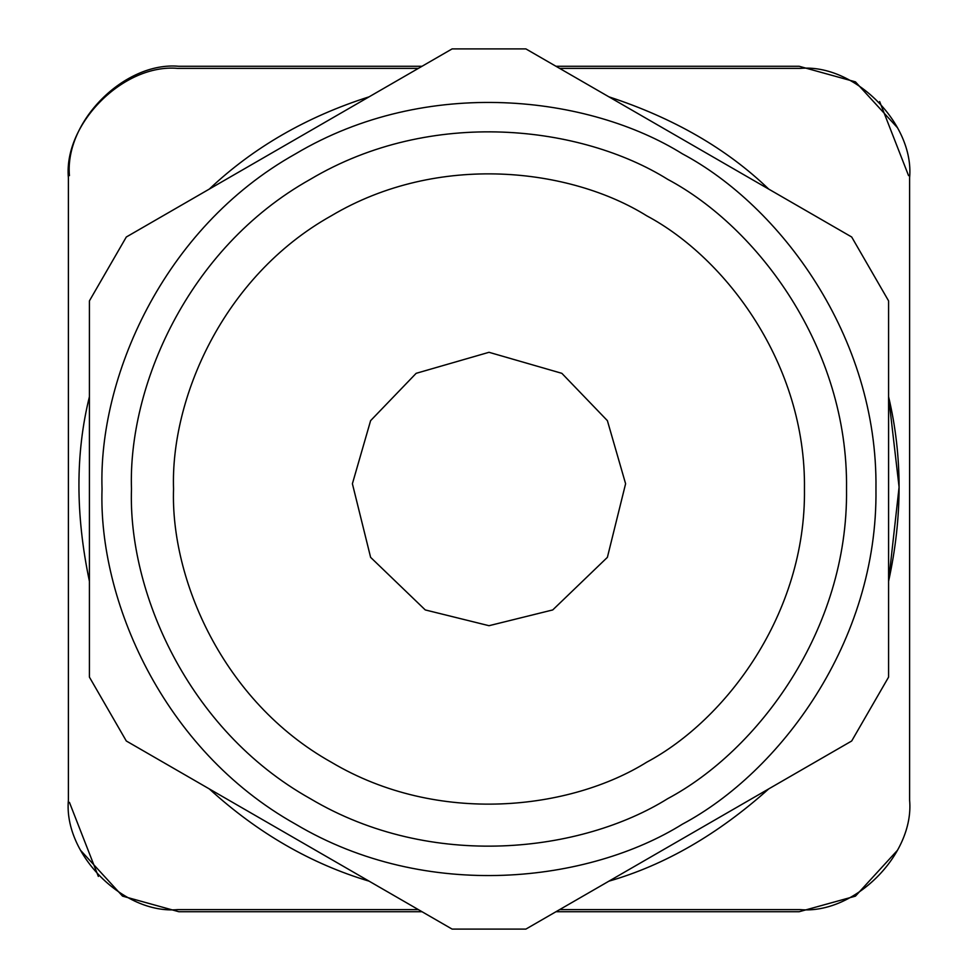 <?xml version="1.0" encoding="UTF-8"?>
<svg xmlns="http://www.w3.org/2000/svg" width="978" height="978" viewBox="0 0 978 978"><rect width="100%" height="100%" fill="white"/><g stroke="black" fill="none" stroke-linecap="round" stroke-linejoin="round"><path stroke-width="1.47" d="M370.613 420.65L416.151 373.327L489 352.3L561.849 373.327L607.387 420.65L625.602 483.743L607.387 557.35L552.741 609.93L489 625.7L425.259 609.93L370.613 557.35L352.398 483.743L370.613 420.65M799.197 911.716L555.993 911.716L799.197 911.716L555.993 911.716L799.197 911.716L555.993 911.716L799.197 911.716L855.444 896.141L897.535 850.212M422.007 911.716L178.803 911.716L422.007 911.716M178.803 66.284L422.007 66.284L178.803 66.284C124.695 61.394 64.548 121.541 69.438 175.649M555.993 66.284L799.197 66.284L555.993 66.284M897.535 127.788L855.444 81.859L799.197 66.284M908.562 175.649L879.65 101.565M80.465 850.212L122.556 896.141L178.803 911.716M69.438 802.351L98.35 876.435M559.636 909.613L800.248 909.613C854.356 914.503 914.503 854.356 909.613 800.248L909.613 177.751C914.503 123.644 854.356 63.497 800.248 68.387L559.636 68.387M418.364 68.387L177.751 68.387C123.644 63.497 63.497 123.644 68.387 177.751L68.387 800.248C63.497 854.356 123.644 914.503 177.751 909.613L418.364 909.613M768.696 189.084C726.862 148.79 673.597 118.032 608.878 96.822L609.624 97.042M888.586 396.726L899.088 487.117L888.586 581.274C902.572 517.264 902.572 455.748 888.586 396.726M608.878 881.178C664.698 865.102 717.974 834.344 768.696 788.916L768.133 789.442M89.414 396.726C75.44 453.107 75.44 514.624 89.414 581.274L89.242 580.516M89.414 677.106L126.309 740.994L89.414 677.106L89.414 300.894L126.309 237.006L89.414 300.894M369.122 881.178C311.016 863.794 257.74 833.036 209.304 788.916M452.117 929.1L525.883 929.1L452.117 929.1L126.309 740.994M888.586 300.894L851.691 237.006L888.586 300.894L888.586 677.106L851.691 740.994L888.586 677.106M525.883 48.9L452.117 48.9L525.883 48.9L851.691 237.006M209.304 189.084C253.412 147.458 306.689 116.7 369.122 96.822M126.309 237.006L452.117 48.9M851.691 740.994L525.883 929.1M102.042 489C98.301 379.293 161.81 228.754 295.515 153.876C427.215 75.526 589.343 95.795 682.485 153.876C779.356 205.502 877.975 335.772 875.958 489C877.975 642.228 779.356 772.498 682.485 824.124C589.343 882.205 427.215 902.474 295.515 824.124C161.81 749.246 98.301 598.707 102.042 489M131.48 489C128.032 590.357 186.712 729.441 310.234 798.623C431.909 871.019 581.702 852.29 667.766 798.623C757.265 750.933 848.378 630.565 846.52 489C848.378 347.434 757.265 227.067 667.766 179.377C581.702 125.71 431.909 106.981 310.234 179.377C186.712 248.559 128.032 387.643 131.48 489C128.032 387.643 186.712 248.559 310.234 179.377C431.909 106.981 581.702 125.71 667.766 179.377C757.265 227.067 848.378 347.434 846.52 489C848.378 630.565 757.265 750.933 667.766 798.623C581.702 852.29 431.909 871.019 310.234 798.623C186.712 729.441 128.032 590.357 131.48 489M173.546 489C170.49 578.438 222.275 701.165 331.273 762.192C438.633 826.08 570.797 809.552 646.727 762.192C725.7 720.114 806.104 613.915 804.454 489C806.104 364.085 725.7 257.886 646.727 215.808C570.797 168.448 438.633 151.92 331.273 215.808C222.275 276.835 170.49 399.562 173.546 489"/></g></svg>
